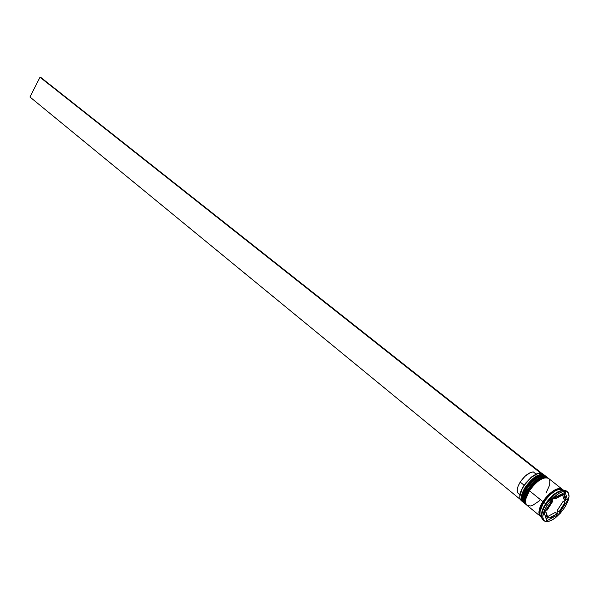 <?xml version="1.0" encoding="UTF-8"?>
<svg xmlns="http://www.w3.org/2000/svg" width="599" height="599" viewBox="0 0 599 599"><rect width="100%" height="100%" fill="white"/><g stroke="black" fill="none" stroke-linecap="round" stroke-linejoin="round"><path stroke-width="0.9" d="M525.959 487.878L523.107 493.711L522.291 498.585M545.397 475.906L545.307 475.831C539.991 473.876 533.619 477.972 526.207 488.133L526.379 488.267C522.62 493.471 521.789 498.308 523.885 502.778C521.407 500.083 522.238 495.246 526.379 488.267L526.207 488.133C522.066 495.111 521.235 499.948 523.721 502.636C521.624 498.166 522.448 493.336 526.207 488.133L525.989 487.766M526.379 488.267C533.791 478.107 540.163 474.011 545.479 475.965C540.335 472.222 528.715 483.468 526.379 488.267M524.492 490.461L522.283 497.747M541.047 475.299C534.053 478.137 529.044 482.292 526.034 487.766C530.856 480.697 535.858 476.542 541.047 475.299L539.04 475.846L534.555 478.414L529.98 482.607M526.034 487.766L526.207 488.133C528.543 483.326 540.163 472.087 545.307 475.831L545.734 476.19L544.304 475.666L540.448 476.25L535.776 478.93L531.006 483.303L526.888 488.687C522.747 495.665 521.916 500.502 524.395 503.19L525.241 503.886C522.762 501.191 523.593 496.354 527.741 489.376C523.324 496.908 522.665 501.857 525.765 504.238L525.241 503.886M528.52 489.952C525.892 493.651 524.731 497.649 525.038 501.932M547.965 477.935L547.883 477.867C542.567 475.913 536.195 480.031 528.767 490.207L528.939 490.341C525.173 495.553 524.335 500.39 526.424 504.86C523.945 502.172 524.784 497.327 528.939 490.341L528.767 490.207C524.619 497.192 523.781 502.029 526.251 504.717C524.162 500.255 525.001 495.418 528.767 490.207L528.55 489.832M528.939 490.341C536.367 480.166 542.739 476.055 548.055 478.002C542.926 474.266 531.283 485.534 528.939 490.341M527.045 492.535L524.821 499.821M543.607 477.343L537.131 480.465L532.548 484.666M543.652 477.336C536.644 480.166 531.627 484.336 528.595 489.832L528.767 490.207C531.111 485.4 542.754 474.131 547.883 477.867L548.31 478.227L545.097 477.725L543.031 478.301L538.351 480.99L533.582 485.37L529.449 490.761C525.301 497.747 524.454 502.583 526.933 505.271L540.253 516.211C537.827 513.56 538.718 508.708 542.934 501.67L529.449 490.761L542.934 501.67L549.47 493.838L554.307 490.177L558.657 488.455L560.432 488.41L562.506 489.48L548.564 478.406C543.256 476.46 536.884 480.578 529.449 490.761L525.832 498.877L525.675 503.093L526.955 505.294M539.826 512.093L543.705 502.067C546.528 496.983 551.29 492.812 557.983 489.555C551.29 492.812 546.528 496.983 543.705 502.067L542.994 501.677C545.367 496.788 557.422 485.227 562.206 489.346L560.372 488.507L556.553 489.143L551.904 491.869L547.134 496.279L542.994 501.677L543.705 502.067L539.826 512.093M523.593 485.946L522.231 488.297L519.752 496.758L520.913 491.18L525.413 483.333L531.934 476.662L536.397 473.951L538.718 473.21L530.984 477.433L523.593 485.946M522.051 501.071C518.951 499.326 519.026 495.118 522.268 488.455L523.653 486.066C519.528 493.037 518.704 497.866 521.197 500.569L522.71 501.812C520.224 499.117 521.048 494.28 525.181 487.301C520.778 494.819 520.134 499.776 523.234 502.164L522.71 501.812M526.004 487.751L525.181 487.301C532.593 477.156 538.958 473.06 544.281 475.022L544.738 475.464C539.639 472.648 533.117 476.594 525.181 487.301L526.004 487.751M528.565 489.817L527.741 489.376C535.169 479.207 541.533 475.097 546.85 477.051L547.306 477.493C542.222 474.685 535.701 478.646 527.741 489.376L528.565 489.817M543.637 520.374C540.762 518.584 540.852 514.421 543.914 507.862L545.876 504.433L545.554 503.796L543.727 507.009L541.541 515.634C541.264 512.474 542.604 508.529 545.554 503.796L543.81 502.381C539.587 509.42 538.696 514.271 541.122 516.922L541.616 517.334M562.094 489.098C556.838 487.212 550.451 491.405 542.934 501.67L539.242 509.839L539.033 514.047L540.253 516.211M567.538 491.914L566.325 490.955C560.731 488.964 553.918 493.456 545.876 504.433L547.104 505.429C555.153 494.445 561.974 489.945 567.56 491.929C570.196 494.796 569.215 500.015 564.64 507.57L567.71 501.7L569.02 496.534L568.354 492.842L565.793 491.202L561.705 491.906L559.271 493.112L551.567 499.603L547.104 505.429L545.876 504.433C541.361 511.95 540.395 517.124 542.971 519.947L544.184 520.95C541.616 518.128 542.589 512.954 547.104 505.429L544.004 511.404L542.761 516.6L543.533 520.224L546.191 521.736L550.301 520.928L555.236 517.955L560.267 513.268L564.64 507.57C556.621 518.517 549.807 522.972 544.184 520.95M563.127 501.303L564.872 502.696L562.483 507.308L559.032 511.778L557.295 510.378L563.127 501.303L564.872 502.696L559.032 511.778L562.483 507.308L564.872 502.696L559.032 511.778L557.295 510.378L563.127 501.303M519.281 493.988L517.618 492.588L517.207 489.87L518.113 486.201L520.217 482.083L524.964 476.325L530.265 472.626L533.29 471.9L536.06 474.094L533.29 471.9C528.924 472.394 524.567 475.786 520.217 482.083L524.08 485.205L520.217 482.083C516.982 487.556 516.353 491.352 518.33 493.494L519.902 494.774M544.334 512.564L544.326 513.373L544.334 512.564M546.198 516.368L545.06 515.582L547.134 517.341L546.258 512.699L544.94 511.621L546.258 512.699L546.288 516.046L547.928 517.783L547.149 517.349M546.153 509.734L546.939 510.378L552.847 501.153L552.053 500.517L552.847 501.153L549.335 505.698L546.939 510.378L552.847 501.153L546.939 510.378L546.153 509.734M553.933 498.128L555.033 499.004L562.551 495.014L561.45 494.138L562.551 495.014L559.062 496.137L555.033 499.004L562.551 495.014L555.033 499.004L553.933 498.128M564.677 495.59L562.259 493.816L564.677 495.59L565.568 500.39L563.824 498.997L562.259 493.816L562.94 494.212M547.928 517.783L546.258 512.699L547.928 517.783M564.018 495.216L565.568 500.39L565.598 497.02L564.018 495.216L565.568 500.39L563.824 498.997L562.259 493.816L564.018 495.216M540.523 516.271C538.269 511.935 539.093 507.068 542.994 501.677L539.325 509.786L539.115 513.972L540.523 516.271M546.79 520.793L544.154 512.849L553.416 498.398L565.186 492.153L567.597 500.27L558.463 514.466L546.79 520.793L544.154 512.849L553.416 498.398L565.186 492.153L567.597 500.27L565.785 498.668L567.597 500.27L558.463 514.466L556.733 513.058L558.058 510.999L556.733 513.058L558.463 514.466L546.79 520.793M563.479 490.192L562.97 489.787C557.721 487.908 551.327 492.108 543.81 502.381L545.554 503.796C550.93 496.017 556.351 491.577 561.802 490.476L553.843 494.445L545.554 503.796L545.876 504.433L554.719 494.452C560.469 490.064 564.52 489.084 566.886 491.517M562.993 489.802L559.533 489.151L555.191 490.881L550.346 494.542L545.771 499.581L542.17 505.212L540.111 510.543L539.894 514.758L541.144 516.944M546.048 493.029L549.665 485.025L549.904 480.795L549.328 479.267M527.36 505.571L530.624 505.96L532.698 505.346L539.692 500.637M546.85 477.051L545.996 476.377C540.68 474.415 534.308 478.519 526.888 488.687L523.286 496.796L523.129 501.011L524.417 503.212M544.281 475.022L542.746 473.809C537.415 471.84 531.051 475.92 523.653 486.066L531.141 477.44C536.959 472.843 541.054 471.877 543.42 474.535M564.939 495.83L564.026 492.767L564.939 495.83M563.899 501.917L565.112 500.023L563.899 501.917M546.131 518.794L548.736 517.386L546.131 518.794M556.194 513.35L556.733 513.058L556.194 513.35M547.681 516.525L555.146 512.497L556.883 513.905L549.418 517.94L547.681 516.525L555.146 512.497L556.883 513.905L549.418 517.94L551.058 517.588L556.883 513.905L549.418 517.94L547.681 516.525M540.231 473.038L541.436 473.053L41.159 77.698L541.436 473.053L540.231 473.038M520.306 499.439L29.95 97.001L40.006 77.241L540.335 472.873L40.006 77.241L29.95 97.001L520.306 499.439M41.159 77.698L40.006 77.241L41.159 77.698M523.721 502.636C521.048 499.716 521.789 494.789 525.937 487.848C531.395 480.765 537.093 473.098 545.307 475.831M526.251 504.717C523.593 501.797 524.342 496.863 528.498 489.915C533.964 482.824 539.662 475.142 547.883 477.867M543.914 507.862L543.727 507.009M554.719 494.452L553.843 494.445"/></g></svg>
